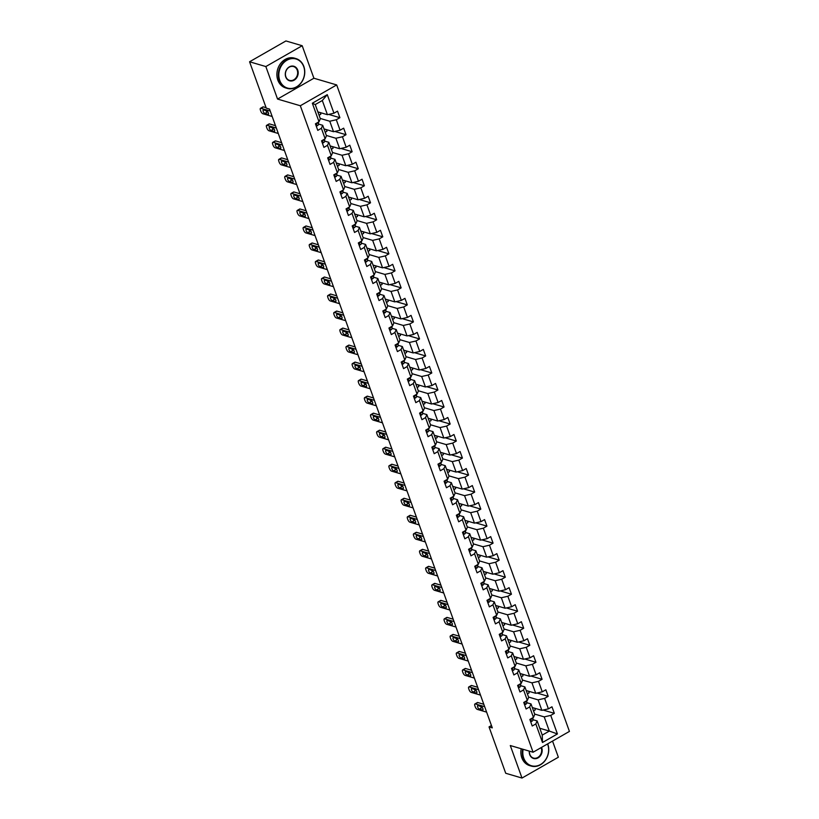 <?xml version="1.0" encoding="UTF-8"?>
<svg xmlns="http://www.w3.org/2000/svg" width="819" height="819" viewBox="0 0 819 819"><rect width="100%" height="100%" fill="white"/><g stroke="black" fill="none" stroke-linecap="round" stroke-linejoin="round"><path stroke-width="1.23" d="M302.191 45.731L265.847 66.554L277.549 99.058L313.902 78.235L302.191 45.731L285.923 40.95L249.57 61.773L266.257 108.139L269.512 109.091L492.291 727.866L489.035 726.903L505.722 773.269L522 778.05L558.353 757.227L552.538 741.082M313.902 78.235L336.681 84.93L569.43 731.408L533.077 752.231L300.327 105.753L336.681 84.93M317.874 111.896L327.416 114.691L322.307 100.512L315.233 104.566L320.342 118.745L319.011 121.765L315.428 123.812L317.782 130.364L321.365 128.307L325.143 138.78L321.55 140.837L323.914 147.379L327.498 145.321L331.265 155.794L327.682 157.852L330.037 164.394L333.62 162.346L337.397 172.819L333.804 174.867L336.169 181.419L339.752 179.361L343.519 189.834L339.936 191.892L342.291 198.433L345.874 196.376L349.652 206.849L346.058 208.906L348.423 215.448L352.006 213.401L355.774 223.874L352.19 225.921L354.545 232.473L358.128 230.415L361.906 240.888L358.312 242.946L360.677 249.488L364.26 247.43L368.028 257.903L364.445 259.961L366.799 266.503L370.383 264.455L374.16 274.928L370.567 276.976L372.932 283.528L376.515 281.47L380.282 291.943L376.699 294.001L379.054 300.542L382.637 298.495L386.414 308.968L382.821 311.015L385.186 317.567L388.769 315.51L392.536 325.982L388.953 328.04L391.308 334.582L394.891 332.524L398.669 342.997L395.075 345.055L397.43 351.597L401.023 349.549L404.791 360.022L401.208 362.07L403.562 368.622L407.145 366.564L410.923 377.037L407.33 379.095L409.684 385.636L413.278 383.579L417.045 394.052L413.462 396.109L415.817 402.651L419.4 400.604L423.177 411.077L419.584 413.124L421.939 419.676L425.532 417.618L429.299 428.091L425.716 430.149L428.071 436.691L431.654 434.633L435.432 445.106L431.838 447.164L434.193 453.706L437.786 451.658L441.554 462.131L437.97 464.178L440.325 470.73L443.908 468.673L447.676 479.146L444.093 481.203L446.447 487.745L450.041 485.698L453.808 496.16L450.225 498.218L452.579 504.77L456.163 502.712L459.93 513.185L456.347 515.233L458.701 521.785L462.295 519.727L466.062 530.2L462.479 532.258L464.834 538.8L468.417 536.752L472.184 547.225L468.601 549.273L470.956 555.825L474.549 553.767L478.316 564.24L474.733 566.298L477.088 572.839L480.671 570.782L484.438 581.255L480.855 583.312L483.21 589.854L486.803 587.807L490.571 598.279L486.988 600.327L489.342 606.879L492.925 604.821L496.693 615.294L493.11 617.352L495.464 623.894L499.058 621.836L502.825 632.309L499.242 634.367L501.597 640.908L505.18 638.861L508.947 649.334L505.364 651.381L507.719 657.933L511.312 655.876L515.079 666.349L511.496 668.406L513.851 674.948L517.434 672.89L521.201 683.363L517.618 685.421L519.973 691.963L523.566 689.915L527.334 700.388L523.75 702.436L526.105 708.988L529.688 706.93L533.456 717.403L529.873 719.461L532.227 726.003L535.81 723.955L542.495 742.495L557.422 733.947L549.324 731.07L544.215 716.881L534.674 714.086M319.011 121.765L312.336 103.214L327.272 94.666L333.947 113.206L337.53 111.149L339.895 117.701L328.675 114.404M557.422 733.947L550.747 715.396L554.34 713.339L551.975 706.797L548.392 708.855L544.625 698.382L548.208 696.324L545.853 689.782L542.27 691.83L538.492 681.357L542.086 679.309L539.721 672.757L536.138 674.815L532.37 664.342L535.954 662.284L533.599 655.743L530.016 657.8L526.238 647.327L529.832 645.27L527.467 638.728L523.884 640.775L520.116 630.302L523.699 628.255L521.345 621.703L517.762 623.761L513.984 613.288L517.577 611.23L515.212 604.688L511.629 606.736L507.862 596.273L511.445 594.215L509.09 587.663L505.507 589.721L501.73 579.248L505.323 577.2L502.958 570.648L499.375 572.706L495.608 562.233L499.191 560.176L496.836 553.634L493.253 555.681L489.475 545.208L493.069 543.161L490.704 536.609L487.121 538.667L483.353 528.194L486.936 526.136L484.582 519.594L480.999 521.652L477.221 511.179L480.814 509.121L478.45 502.579L474.866 504.627L471.099 494.154L474.682 492.106L472.328 485.554L468.744 487.612L464.967 477.139L468.56 475.081L466.206 468.54L462.612 470.597L458.845 460.124L462.428 458.067L460.073 451.525L456.49 453.572L452.712 443.099L456.306 441.052L453.951 434.5L450.358 436.558L446.59 426.085L450.174 424.027L447.819 417.485L444.236 419.543L440.458 409.07L444.052 407.012L441.697 400.471L438.104 402.518L434.336 392.045L437.919 389.998L435.565 383.446L431.982 385.503L428.214 375.03L431.797 372.973L429.443 366.431L425.849 368.478L422.082 358.005L425.665 355.958L423.31 349.406L419.727 351.464L415.96 340.991L419.543 338.933L417.188 332.391L413.595 334.449L409.828 323.976L413.411 321.918L411.056 315.376L407.473 317.424L403.706 306.951L407.289 304.903L404.934 298.351L401.341 300.409L397.573 289.936L401.156 287.878L398.802 281.337L395.219 283.394L391.451 272.922L395.034 270.864L392.68 264.322L389.086 266.37L385.319 255.897L388.902 253.849L386.548 247.297L382.964 249.355L379.197 238.882L382.78 236.824L380.425 230.282L376.832 232.34L373.065 221.867L376.648 219.809L374.293 213.268L370.71 215.315L366.943 204.842L370.526 202.795L368.171 196.243L364.578 198.3L360.81 187.827L364.394 185.77L362.039 179.228L358.456 181.275L354.688 170.813L358.272 168.755L355.917 162.213L352.324 164.261L348.556 153.788L352.139 151.74L349.785 145.188L346.202 147.246L342.434 136.773L346.017 134.715L343.663 128.173L340.08 130.221L336.302 119.748L339.895 117.701M325.143 138.78L326.464 135.759L322.696 125.287L318.509 124.058M320.229 118.438L329.77 121.243L333.538 131.716L323.996 128.911M322.696 125.287L321.365 128.307M336.302 119.748L329.77 121.243M340.08 130.221L333.538 131.716M331.265 155.794L332.596 152.784L328.818 142.311L324.631 141.083M326.351 135.452L335.892 138.257L339.67 148.73L330.129 145.925M328.818 142.311L327.498 145.321M342.434 136.773L335.892 138.257M346.202 147.246L339.67 148.73M337.397 172.819L338.718 169.799L334.951 159.326L330.763 158.098M332.483 152.477L342.025 155.272L345.792 165.745L336.251 162.95M334.951 159.326L333.62 162.346M348.556 153.788L342.025 155.272M352.324 164.261L345.792 165.745M343.519 189.834L344.85 186.814L341.073 176.341L336.885 175.112M338.605 169.492L348.147 172.297L351.924 182.77L342.383 179.965M341.073 176.341L339.752 179.361M354.688 170.813L348.147 172.297M358.456 181.275L351.924 182.77M349.652 206.849L350.972 203.839L347.205 193.366L343.018 192.137M344.738 186.507L354.279 189.312L358.046 199.785L348.505 196.98M347.205 193.366L345.874 196.376M360.81 187.827L354.279 189.312M364.578 198.3L358.046 199.785M355.774 223.874L357.104 220.854L353.327 210.381L349.14 209.152M350.86 203.532L360.401 206.327L364.179 216.8L354.637 214.005M353.327 210.381L352.006 213.401M366.943 204.842L360.401 206.327M370.71 215.315L364.179 216.8M361.906 240.888L363.226 237.879L359.459 227.406L355.272 226.167M356.992 220.546L366.533 223.352L370.301 233.825L360.759 231.019M359.459 227.406L358.128 230.415M373.065 221.867L366.533 223.352M376.832 232.34L370.301 233.825M368.028 257.903L369.359 254.893L365.581 244.42L361.394 243.192M363.114 237.571L372.655 240.366L376.433 250.839L366.892 248.044M365.581 244.42L364.26 247.43M379.197 238.882L372.655 240.366M382.964 249.355L376.433 250.839M374.16 274.928L375.481 271.908L371.713 261.435L367.526 260.207M369.246 254.586L378.787 257.391L382.555 267.854L373.014 265.059M371.713 261.435L370.383 264.455M385.319 255.897L378.787 257.391M389.086 266.37L382.555 267.854M380.282 291.943L381.613 288.933L377.835 278.46L373.648 277.231M375.368 271.601L384.91 274.406L388.687 284.879L379.146 282.074M377.835 278.46L376.515 281.47M391.451 272.922L384.91 274.406M395.219 283.394L388.687 284.879M386.414 308.968L387.735 305.948L383.968 295.475L379.781 294.246M381.5 288.626L391.042 291.421L394.809 301.894L385.268 299.099M383.968 295.475L382.637 298.495M397.573 289.936L391.042 291.421M401.341 300.409L394.809 301.894M392.536 325.982L393.867 322.962L390.09 312.489L385.903 311.261M387.622 305.641L397.164 308.446L400.941 318.919L391.4 316.114M390.09 312.489L388.769 315.51M403.706 306.951L397.164 308.446M407.473 317.424L400.941 318.919M398.669 342.997L399.989 339.987L396.222 329.514L392.035 328.286M393.755 322.655L403.296 325.46L407.063 335.933L397.522 333.128M396.222 329.514L394.891 332.524M409.828 323.976L403.296 325.46M413.595 334.449L407.063 335.933M404.791 360.022L406.122 357.002L402.344 346.529L398.157 345.301M399.877 339.68L409.418 342.475L413.196 352.948L403.654 350.153M402.344 346.529L401.023 349.549M415.96 340.991L409.418 342.475M419.727 351.464L413.196 352.948M410.923 377.037L412.244 374.017L408.476 363.544L404.289 362.315M406.009 356.695L415.55 359.5L419.318 369.973L409.776 367.168M408.476 363.544L407.145 366.564M422.082 358.005L415.55 359.5M425.849 368.478L419.318 369.973M417.045 394.052L418.376 391.042L414.598 380.569L410.411 379.34M412.131 373.71L421.672 376.515L425.45 386.988L415.909 384.183M414.598 380.569L413.278 383.579M428.214 375.03L421.672 376.515M431.982 385.503L425.45 386.988M423.177 411.077L424.498 408.057L420.731 397.584L416.543 396.355M418.263 390.735L427.805 393.529L431.572 404.002L422.031 401.208M420.731 397.584L419.4 400.604M434.336 392.045L427.805 393.529M438.104 402.518L431.572 404.002M429.299 428.091L430.63 425.081L426.853 414.609L422.665 413.37M424.385 407.749L433.927 410.554L437.704 421.027L428.163 418.222M426.853 414.609L425.532 417.618M440.458 409.07L433.927 410.554M444.236 419.543L437.704 421.027M435.432 445.106L436.752 442.096L432.985 431.623L428.798 430.395M430.518 424.764L440.059 427.569L443.826 438.042L434.285 435.237M432.985 431.623L431.654 434.633M446.59 426.085L440.059 427.569M450.358 436.558L443.826 438.042M441.554 462.131L442.884 459.111L439.107 448.638L434.92 447.409M436.64 441.789L446.181 444.584L449.959 455.057L440.417 452.262M439.107 448.638L437.786 451.658M452.712 443.099L446.181 444.584M456.49 453.572L449.959 455.057M447.676 479.146L449.007 476.136L445.239 465.663L441.052 464.424M442.772 458.804L452.313 461.609L456.081 472.082L446.539 469.277M445.239 465.663L443.908 468.673M458.845 460.124L452.313 461.609M462.612 470.597L456.081 472.082M453.808 496.16L455.139 493.151L451.361 482.678L447.174 481.449M448.894 475.829L458.435 478.624L462.203 489.097L452.672 486.302M451.361 482.678L450.041 485.698M464.967 477.139L458.435 478.624M468.744 487.612L462.203 489.097M459.93 513.185L461.261 510.165L457.493 499.692L453.306 498.464M455.026 492.843L464.568 495.649L468.335 506.122L458.794 503.316M457.493 499.692L456.163 502.712M471.099 494.154L464.568 495.649M474.866 504.627L468.335 506.122M466.062 530.2L467.383 527.19L463.615 516.717L459.428 515.489M461.148 509.858L470.69 512.663L474.457 523.136L464.916 520.331M463.615 516.717L462.295 519.727M477.221 511.179L470.69 512.663M480.999 521.652L474.457 523.136M472.184 547.225L473.515 544.205L469.748 533.732L465.561 532.504M467.28 526.883L476.822 529.678L480.589 540.151L471.048 537.356M469.748 533.732L468.417 536.752M483.353 528.194L476.822 529.678M487.121 538.667L480.589 540.151M478.316 564.24L479.637 561.22L475.87 550.747L471.683 549.518M473.402 543.898L482.944 546.703L486.711 557.176L477.17 554.371M475.87 550.747L474.549 553.767M489.475 545.208L482.944 546.703M493.253 555.681L486.711 557.176M484.438 581.255L485.769 578.245L482.002 567.772L477.815 566.543M479.535 560.913L489.076 563.718L492.843 574.191L483.302 571.386M482.002 567.772L480.671 570.782M495.608 562.233L489.076 563.718M499.375 572.706L492.843 574.191M490.571 598.279L491.891 595.259L488.124 584.786L483.937 583.558M485.657 577.938L495.198 580.732L498.966 591.205L489.424 588.411M488.124 584.786L486.803 587.807M501.73 579.248L495.198 580.732M505.507 589.721L498.966 591.205M496.693 615.294L498.024 612.274L494.256 601.801L490.069 600.573M491.789 594.952L501.33 597.757L505.098 608.23L495.556 605.425M494.256 601.801L492.925 604.821M507.862 596.273L501.33 597.757M511.629 606.736L505.098 608.23M502.825 632.309L504.146 629.299L500.378 618.826L496.191 617.598M497.911 611.967L507.452 614.772L511.22 625.245L501.678 622.44M500.378 618.826L499.058 621.836M513.984 613.288L507.452 614.772M517.762 623.761L511.22 625.245M508.947 649.334L510.278 646.314L506.511 635.841L502.313 634.612M504.043 628.992L513.585 631.787L517.352 642.26L507.811 639.465M506.511 635.841L505.18 638.861M520.116 630.302L513.585 631.787M523.884 640.775L517.352 642.26M515.079 666.349L516.4 663.339L512.633 652.866L508.445 651.627M510.165 646.007L519.707 648.812L523.474 659.285L513.933 656.48M512.633 652.866L511.312 655.876M526.238 647.327L519.707 648.812M530.016 657.8L523.474 659.285M521.201 683.363L522.532 680.354L518.765 669.881L514.567 668.652M516.298 663.032L525.839 665.827L529.606 676.299L520.065 673.494M518.765 669.881L517.434 672.89M532.37 664.342L525.839 665.827M536.138 674.815L529.606 676.299M527.334 700.388L528.654 697.368L524.887 686.895L520.7 685.667M522.42 680.046L531.961 682.841L535.728 693.314L526.187 690.519M524.887 686.895L523.566 689.915M538.492 681.357L531.961 682.841M542.27 691.83L535.728 693.314M533.456 717.403L534.787 714.393L531.019 703.92L526.822 702.692M528.552 697.061L538.093 699.866L541.861 710.339L532.319 707.534M531.019 703.92L529.688 706.93M544.625 698.382L538.093 699.866M548.392 708.855L541.861 710.339M542.495 742.495L542.25 735.114L537.141 720.935L532.954 719.706M539.782 728.265L549.324 731.07L542.25 735.114M537.141 720.935L535.81 723.955M550.747 715.396L544.215 716.881M265.847 66.554L249.57 61.773M277.549 99.058L300.327 105.753M533.077 752.231L510.298 745.536L522 778.05M491.441 725.521L489.035 726.903M327.272 94.666L322.307 100.512M315.233 104.566L312.336 103.214M333.947 113.206L327.416 114.691M554.34 713.339L543.12 710.053M534.684 708.23L535.278 709.878L533.517 710.882M528.562 691.216L529.156 692.854L527.395 693.867M548.208 696.324L536.998 693.028M522.43 674.191L523.024 675.839L521.273 676.842M542.086 679.309L530.866 676.013M516.308 657.176L516.902 658.824L515.141 659.827M535.954 662.284L524.744 658.998M510.176 640.161L510.769 641.799L509.019 642.813M529.832 645.27L518.611 641.973M504.054 623.136L504.647 624.784L502.886 625.788M523.699 628.255L512.489 624.958M497.921 606.121L498.515 607.77L496.764 608.773M517.577 611.23L506.357 607.944M491.799 589.107L492.393 590.745L490.632 591.758M511.445 594.215L500.235 590.919M485.667 572.082L486.261 573.73L484.51 574.733M505.323 577.2L494.103 573.904M479.545 555.067L480.139 556.705L478.378 557.719M499.191 560.176L487.981 556.889M473.413 538.052L474.006 539.69L472.256 540.694M493.069 543.161L481.848 539.864M467.291 521.027L467.884 522.676L466.124 523.679M486.936 526.136L475.726 522.85M461.158 504.013L461.752 505.651L460.002 506.664M480.814 509.121L469.594 505.825M455.036 486.998L455.63 488.636L453.869 489.639M474.682 492.106L463.472 488.81M448.914 469.973L449.498 471.621L447.747 472.624M468.56 475.081L457.34 471.795M442.782 452.958L443.376 454.596L441.615 455.61M462.428 458.067L451.218 454.77M436.66 435.933L437.244 437.581L435.493 438.585M456.306 441.052L445.086 437.755M430.528 418.918L431.122 420.567L429.361 421.57M450.174 424.027L438.964 420.741M424.406 401.904L424.989 403.542L423.239 404.555M444.052 407.012L432.831 403.716M418.274 384.879L418.867 386.527L417.106 387.53M437.919 389.998L426.709 386.701M412.152 367.864L412.735 369.512L410.984 370.516M431.797 372.973L420.577 369.686M406.019 350.849L406.613 352.487L404.852 353.491M425.665 355.958L414.455 352.661M399.897 333.824L400.481 335.473L398.73 336.476M419.543 338.933L408.323 335.647M393.765 316.81L394.359 318.448L392.598 319.461M413.411 321.918L402.201 318.632M387.643 299.795L388.226 301.433L386.476 302.436M407.289 304.903L396.068 301.607M381.511 282.77L382.104 284.418L380.344 285.421M401.156 287.878L389.946 284.592M375.389 265.755L375.972 267.393L374.222 268.407M395.034 270.864L383.824 267.567M369.256 248.73L369.85 250.379L368.089 251.382M388.902 253.849L377.692 250.553M363.134 231.716L363.718 233.364L361.967 234.367M382.78 236.824L371.57 233.538M357.002 214.701L357.596 216.339L355.835 217.352M376.648 219.809L365.438 216.513M350.88 197.676L351.474 199.324L349.713 200.327M370.526 202.795L359.316 199.498M344.748 180.661L345.342 182.309L343.581 183.313M364.394 185.77L353.184 182.483M338.626 163.646L339.22 165.284L337.459 166.298M358.272 168.755L347.061 165.458M332.494 146.621L333.087 148.27L331.326 149.273M352.139 151.74L340.929 148.444M326.371 129.607L326.965 131.255L325.204 132.258M346.017 134.715L334.807 131.429M320.239 112.592L320.833 114.23L319.072 115.233M530.599 721.478L531.603 721.457A3.296 1.177 -19.8 0 0 532.954 720.014L532.934 717.72A9.5 3.409 -19.8 0 0 532.934 717.71L532.934 717.72M486.619 712.131L477.334 709.397A2.488 1.024 -119.8 0 1 475.245 706.838L474.856 705.743A2.488 1.024 -119.8 0 1 474.928 703.971A2.488 1.024 -119.8 0 1 475.378 703.941L484.653 706.674M483.804 704.289L477.825 702.538L475.378 703.941M479.33 709.111A1.986 0.819 60.2 0 1 477.805 707.411A1.986 0.819 60.2 0 1 477.712 705.64A1.986 0.819 60.2 0 1 478.071 705.62L481.193 706.531A1.986 0.819 60.2 0 1 482.719 708.23A1.986 0.819 60.2 0 1 482.811 710.001A1.986 0.819 60.2 0 1 482.452 710.022L479.33 709.111L481.787 707.698A1.986 0.819 60.2 0 1 480.415 706.306M530.896 718.867L531.521 718.939A3.296 1.177 -19.8 0 0 532.176 718.14M482.565 707.933L481.787 707.698M474.928 703.971L477.385 702.569A2.488 1.024 60.2 0 1 477.825 702.538M523.126 749.303A15.152 12.694 106.4 0 0 523.73 758.077A15.152 12.694 106.4 0 0 540.509 764.516A15.152 12.694 106.4 0 0 547.706 744.338A15.152 12.694 106.4 0 0 547.553 743.939M547.706 743.857A15.53 13.012 -73.6 0 1 547.798 744.113A15.53 13.012 -73.6 0 1 545.075 760.656A15.53 13.012 -73.6 0 1 531.142 766.052A15.53 13.012 -73.6 0 1 523.239 758.189A15.53 13.012 -73.6 0 1 522.635 749.16M541.554 747.378A7.576 6.347 -73.6 0 1 541.707 747.778A7.576 6.347 -73.6 0 1 538.114 757.862A7.576 6.347 -73.6 0 1 529.719 754.637A7.576 6.347 -73.6 0 1 529.299 751.115M529.412 751.156A7.207 6.04 106.4 0 0 529.821 754.412A7.207 6.04 106.4 0 0 533.486 758.066A7.207 6.04 106.4 0 0 539.956 755.558A7.207 6.04 106.4 0 0 541.216 747.89A7.207 6.04 106.4 0 0 541.113 747.624M531.142 766.052L529.709 765.632A15.53 13.012 -73.6 0 1 521.805 757.759A15.53 13.012 -73.6 0 1 521.201 748.74M279.75 80.395A15.152 12.694 106.4 0 0 296.529 86.834A15.152 12.694 106.4 0 0 303.716 66.656A15.152 12.694 106.4 0 0 286.947 60.217A15.152 12.694 106.4 0 0 279.75 80.395M303.818 66.431A15.53 13.012 -73.6 0 1 301.095 82.975A15.53 13.012 -73.6 0 1 287.162 88.37A15.53 13.012 -73.6 0 1 279.259 80.508A15.53 13.012 -73.6 0 1 281.992 63.964A15.53 13.012 -73.6 0 1 295.915 58.569A15.53 13.012 -73.6 0 1 303.818 66.431M285.739 76.955A7.576 6.347 -73.6 0 1 289.342 66.871A7.576 6.347 -73.6 0 1 297.727 70.096A7.576 6.347 -73.6 0 1 294.134 80.18A7.576 6.347 -73.6 0 1 285.739 76.955M297.236 70.209A7.207 6.04 106.4 0 0 293.571 66.554A7.207 6.04 106.4 0 0 287.111 69.062A7.207 6.04 106.4 0 0 285.841 76.73A7.207 6.04 106.4 0 0 289.506 80.385A7.207 6.04 106.4 0 0 295.976 77.877A7.207 6.04 106.4 0 0 297.236 70.209M287.162 88.37L285.729 87.95A15.53 13.012 -73.6 0 1 277.825 80.078A15.53 13.012 -73.6 0 1 280.559 63.544A15.53 13.012 -73.6 0 1 294.482 58.149L295.915 58.569M524.467 704.453L525.481 704.442A3.296 1.177 -19.8 0 0 526.832 702.999L526.801 700.706A9.5 3.409 -19.8 0 0 526.801 700.685L526.801 700.706M480.497 695.106L471.212 692.383A2.488 1.024 -119.8 0 1 469.123 689.813L468.734 688.728A2.488 1.024 -119.8 0 1 468.796 686.957A2.488 1.024 -119.8 0 1 469.246 686.926L478.531 689.649M477.672 687.274L471.703 685.523L469.246 686.926M473.198 692.086A1.986 0.819 60.2 0 1 471.683 690.397A1.986 0.819 60.2 0 1 471.58 688.615A1.986 0.819 60.2 0 1 471.949 688.595L475.071 689.516A1.986 0.819 60.2 0 1 476.586 691.205A1.986 0.819 60.2 0 1 476.689 692.987A1.986 0.819 60.2 0 1 476.33 693.007L473.198 692.086L475.655 690.683A1.986 0.819 60.2 0 1 474.283 689.281M524.774 701.852L525.389 701.924A3.296 1.177 -19.8 0 0 526.054 701.125M476.443 690.908L475.655 690.683M468.796 686.957L471.253 685.544A2.488 1.024 60.2 0 1 471.703 685.523M518.345 687.438L519.348 687.428A3.296 1.177 -19.8 0 0 520.7 685.974L520.679 683.691A9.5 3.409 -19.8 0 0 520.679 683.67L520.679 683.691M474.365 678.091L465.079 675.368A2.488 1.024 -119.8 0 1 463.001 672.798L462.602 671.713A2.488 1.024 -119.8 0 1 462.674 669.932A2.488 1.024 -119.8 0 1 463.124 669.911L472.399 672.634M471.549 670.259L465.581 668.499L463.124 669.911M467.076 675.071A1.986 0.819 60.2 0 1 465.55 673.372A1.986 0.819 60.2 0 1 465.458 671.6A1.986 0.819 60.2 0 1 465.816 671.58L468.939 672.491A1.986 0.819 60.2 0 1 470.464 674.191A1.986 0.819 60.2 0 1 470.556 675.962A1.986 0.819 60.2 0 1 470.198 675.982L467.076 675.071L469.533 673.658A1.986 0.819 60.2 0 1 468.161 672.266M518.642 684.838L519.266 684.909A3.296 1.177 -19.8 0 0 519.922 684.1M470.311 673.894L469.533 673.658M462.674 669.932L465.131 668.529A2.488 1.024 60.2 0 1 465.581 668.499M512.213 670.423L513.226 670.403A3.296 1.177 -19.8 0 0 514.578 668.959L514.547 666.666A9.5 3.409 -19.8 0 0 514.547 666.656L514.547 666.666M468.243 661.066L458.957 658.343A2.488 1.024 -119.8 0 1 456.869 655.784L456.48 654.688A2.488 1.024 -119.8 0 1 456.541 652.917A2.488 1.024 -119.8 0 1 456.992 652.886L466.277 655.62M465.417 653.234L459.449 651.484L456.992 652.886M460.943 658.056A1.986 0.819 60.2 0 1 459.428 656.357A1.986 0.819 60.2 0 1 459.326 654.586A1.986 0.819 60.2 0 1 459.694 654.565L462.817 655.476A1.986 0.819 60.2 0 1 464.332 657.176A1.986 0.819 60.2 0 1 464.434 658.947A1.986 0.819 60.2 0 1 464.076 658.967L460.943 658.056L463.4 656.643A1.986 0.819 60.2 0 1 462.029 655.251M512.52 667.813L513.134 667.884A3.296 1.177 -19.8 0 0 513.8 667.086M464.189 656.879L463.4 656.643M456.541 652.917L458.998 651.514A2.488 1.024 60.2 0 1 459.449 651.484M506.091 653.398L507.104 653.388A3.296 1.177 -19.8 0 0 508.445 651.944L508.425 649.651A9.5 3.409 -19.8 0 0 508.425 649.631M462.111 644.051L452.825 641.328A2.488 1.024 -119.8 0 1 450.747 638.759L450.348 637.673A2.488 1.024 -119.8 0 1 450.419 635.902A2.488 1.024 -119.8 0 1 450.87 635.872L460.145 638.595M459.295 636.22L453.327 634.469L450.87 635.872M454.821 641.031A1.986 0.819 60.2 0 1 453.296 639.342A1.986 0.819 60.2 0 1 453.204 637.561A1.986 0.819 60.2 0 1 453.562 637.54L456.685 638.462A1.986 0.819 60.2 0 1 458.21 640.151A1.986 0.819 60.2 0 1 458.302 641.932A1.986 0.819 60.2 0 1 457.944 641.953L454.821 641.031L457.278 639.629A1.986 0.819 60.2 0 1 455.907 638.226M506.388 650.798L507.012 650.87A3.296 1.177 -19.8 0 0 507.667 650.061M458.056 639.854L457.278 639.629M450.419 635.902L452.876 634.49A2.488 1.024 60.2 0 1 453.327 634.469M499.969 636.383L500.972 636.373A3.296 1.177 -19.8 0 0 502.323 634.92L502.293 632.637A9.5 3.409 -19.8 0 0 502.293 632.616L502.293 632.637M455.988 627.037L446.703 624.303A2.488 1.024 -119.8 0 1 444.615 621.744L444.226 620.648A2.488 1.024 -119.8 0 1 444.287 618.877A2.488 1.024 -119.8 0 1 444.737 618.857L454.023 621.58M453.163 619.205L447.194 617.444L444.737 618.857M448.689 624.017A1.986 0.819 60.2 0 1 447.174 622.317A1.986 0.819 60.2 0 1 447.072 620.546A1.986 0.819 60.2 0 1 447.44 620.526L450.563 621.437A1.986 0.819 60.2 0 1 452.088 623.136A1.986 0.819 60.2 0 1 452.18 624.907A1.986 0.819 60.2 0 1 451.822 624.928L448.689 624.017L451.146 622.604A1.986 0.819 60.2 0 1 449.774 621.211M500.266 633.783L500.88 633.855A3.296 1.177 -19.8 0 0 501.545 633.046M451.934 622.839L451.146 622.604M444.287 618.877L446.744 617.475A2.488 1.024 60.2 0 1 447.194 617.444M493.837 619.369L494.85 619.348A3.296 1.177 -19.8 0 0 496.191 617.905L496.171 615.612A9.5 3.409 -19.8 0 0 496.171 615.601L496.171 615.612M449.856 610.012L440.571 607.288A2.488 1.024 -119.8 0 1 438.493 604.729L438.093 603.634A2.488 1.024 -119.8 0 1 438.165 601.863A2.488 1.024 -119.8 0 1 438.615 601.832L447.901 604.565M447.041 602.18L441.072 600.429L438.615 601.832M442.567 606.992A1.986 0.819 60.2 0 1 441.042 605.302A1.986 0.819 60.2 0 1 440.95 603.521A1.986 0.819 60.2 0 1 441.308 603.501L444.43 604.422A1.986 0.819 60.2 0 1 445.956 606.121A1.986 0.819 60.2 0 1 446.048 607.893A1.986 0.819 60.2 0 1 445.69 607.913L442.567 606.992L445.024 605.589A1.986 0.819 60.2 0 1 443.652 604.197M494.133 616.758L494.758 616.83A3.296 1.177 -19.8 0 0 495.413 616.031M445.802 605.814L445.024 605.589M438.165 601.863L440.622 600.45A2.488 1.024 60.2 0 1 441.072 600.429M487.714 602.344L488.718 602.334A3.296 1.177 -19.8 0 0 490.069 600.88L490.038 598.597A9.5 3.409 -19.8 0 0 490.038 598.576L490.038 598.597M443.734 592.997L434.449 590.274A2.488 1.024 -119.8 0 1 432.36 587.704L431.971 586.619A2.488 1.024 -119.8 0 1 432.033 584.838A2.488 1.024 -119.8 0 1 432.483 584.817L441.769 587.54M440.909 585.165L434.94 583.415L432.483 584.817M436.435 589.977A1.986 0.819 60.2 0 1 434.92 588.288A1.986 0.819 60.2 0 1 434.817 586.506A1.986 0.819 60.2 0 1 435.186 586.486L438.308 587.407A1.986 0.819 60.2 0 1 439.834 589.096A1.986 0.819 60.2 0 1 439.926 590.878A1.986 0.819 60.2 0 1 439.568 590.898L436.435 589.977L438.892 588.574A1.986 0.819 60.2 0 1 437.52 587.172M488.011 599.743L488.626 599.815A3.296 1.177 -19.8 0 0 489.291 599.006M439.68 588.8L438.892 588.574M432.033 584.838L434.49 583.435A2.488 1.024 60.2 0 1 434.94 583.415M481.582 585.329L482.596 585.319A3.296 1.177 -19.8 0 0 483.937 583.865L483.916 581.582A9.5 3.409 -19.8 0 0 483.916 581.562L483.916 581.582M437.602 575.982L428.327 573.249A2.488 1.024 -119.8 0 1 426.238 570.689L425.839 569.594A2.488 1.024 -119.8 0 1 425.911 567.823A2.488 1.024 -119.8 0 1 426.361 567.802L435.647 570.526M434.787 568.14L428.818 566.39L426.361 567.802M430.313 572.962A1.986 0.819 60.2 0 1 428.787 571.263A1.986 0.819 60.2 0 1 428.695 569.492A1.986 0.819 60.2 0 1 429.054 569.471L432.176 570.382A1.986 0.819 60.2 0 1 433.701 572.082A1.986 0.819 60.2 0 1 433.794 573.853A1.986 0.819 60.2 0 1 433.435 573.873L430.313 572.962L432.77 571.549A1.986 0.819 60.2 0 1 431.398 570.157M481.879 582.719L482.504 582.8A3.296 1.177 -19.8 0 0 483.159 581.992M433.548 571.785L432.77 571.549M425.911 567.823L428.368 566.42A2.488 1.024 60.2 0 1 428.818 566.39M475.46 568.314L476.463 568.294A3.296 1.177 -19.8 0 0 477.815 566.85L477.784 564.557A9.5 3.409 -19.8 0 0 477.784 564.547L477.784 564.557M431.48 558.957L422.194 556.234A2.488 1.024 -119.8 0 1 420.106 553.675L419.717 552.579A2.488 1.024 -119.8 0 1 419.778 550.808A2.488 1.024 -119.8 0 1 420.229 550.777L429.514 553.501M428.654 551.126L422.686 549.375L420.229 550.777M424.181 555.937A1.986 0.819 60.2 0 1 422.665 554.248A1.986 0.819 60.2 0 1 422.573 552.467A1.986 0.819 60.2 0 1 422.932 552.446L426.054 553.368A1.986 0.819 60.2 0 1 427.579 555.057A1.986 0.819 60.2 0 1 427.672 556.838A1.986 0.819 60.2 0 1 427.313 556.859L424.181 555.937L426.638 554.535A1.986 0.819 60.2 0 1 425.266 553.142M475.757 565.704L476.371 565.775A3.296 1.177 -19.8 0 0 477.037 564.977M427.426 554.76L426.638 554.535M419.778 550.808L422.235 549.395A2.488 1.024 60.2 0 1 422.686 549.375M469.328 551.289L470.341 551.279A3.296 1.177 -19.8 0 0 471.683 549.825L471.662 547.542A9.5 3.409 -19.8 0 0 471.662 547.522L471.662 547.542M425.348 541.943L416.072 539.219A2.488 1.024 -119.8 0 1 413.984 536.65L413.585 535.565A2.488 1.024 -119.8 0 1 413.656 533.783A2.488 1.024 -119.8 0 1 414.107 533.763L423.392 536.486M422.532 534.111L416.564 532.35L414.107 533.763M418.059 538.922A1.986 0.819 60.2 0 1 416.533 537.233A1.986 0.819 60.2 0 1 416.441 535.452A1.986 0.819 60.2 0 1 416.799 535.431L419.922 536.353A1.986 0.819 60.2 0 1 421.447 538.042A1.986 0.819 60.2 0 1 421.539 539.823A1.986 0.819 60.2 0 1 421.181 539.844L418.059 538.922L420.516 537.52A1.986 0.819 60.2 0 1 419.144 536.117M469.625 548.689L470.249 548.761A3.296 1.177 -19.8 0 0 470.905 547.952M421.294 537.745L420.516 537.52M413.656 533.783L416.113 532.381A2.488 1.024 60.2 0 1 416.564 532.35M463.206 534.275L464.209 534.254A3.296 1.177 -19.8 0 0 465.561 532.811L465.53 530.517A9.5 3.409 -19.8 0 0 465.53 530.507L465.53 530.517M419.226 524.928L409.94 522.194A2.488 1.024 -119.8 0 1 407.852 519.635L407.463 518.54A2.488 1.024 -119.8 0 1 407.524 516.769A2.488 1.024 -119.8 0 1 407.975 516.748L417.26 519.471M416.4 517.086L410.432 515.335L407.975 516.748M411.926 521.908A1.986 0.819 60.2 0 1 410.411 520.208A1.986 0.819 60.2 0 1 410.319 518.437A1.986 0.819 60.2 0 1 410.677 518.417L413.8 519.328A1.986 0.819 60.2 0 1 415.325 521.027A1.986 0.819 60.2 0 1 415.417 522.798A1.986 0.819 60.2 0 1 415.059 522.819L411.926 521.908L414.383 520.495A1.986 0.819 60.2 0 1 413.011 519.103M463.503 531.664L464.117 531.736A3.296 1.177 -19.8 0 0 464.782 530.937M415.172 520.73L414.383 520.495M407.524 516.769L409.981 515.366A2.488 1.024 60.2 0 1 410.432 515.335M457.074 517.26L458.087 517.239A3.296 1.177 -19.8 0 0 459.428 515.796L459.408 513.503A9.5 3.409 -19.8 0 0 459.408 513.482M413.093 507.903L403.818 505.18A2.488 1.024 -119.8 0 1 401.73 502.62L401.33 501.525A2.488 1.024 -119.8 0 1 401.402 499.754A2.488 1.024 -119.8 0 1 401.853 499.723L411.138 502.446M410.278 500.071L404.31 498.321L401.853 499.723M405.804 504.883A1.986 0.819 60.2 0 1 404.279 503.194A1.986 0.819 60.2 0 1 404.187 501.412A1.986 0.819 60.2 0 1 404.545 501.392L407.667 502.313A1.986 0.819 60.2 0 1 409.193 504.002A1.986 0.819 60.2 0 1 409.285 505.784A1.986 0.819 60.2 0 1 408.927 505.804L405.804 504.883L408.261 503.48A1.986 0.819 60.2 0 1 406.889 502.078M457.371 514.649L457.995 514.721A3.296 1.177 -19.8 0 0 458.65 513.923M409.039 503.705L408.261 503.48M401.402 499.754L403.859 498.341A2.488 1.024 60.2 0 1 404.31 498.321M450.952 500.235L451.955 500.225A3.296 1.177 -19.8 0 0 453.306 498.771L453.276 496.488A9.5 3.409 -19.8 0 0 453.276 496.468L453.276 496.488M406.971 490.888L397.686 488.165A2.488 1.024 -119.8 0 1 395.597 485.595L395.208 484.51A2.488 1.024 -119.8 0 1 395.27 482.729A2.488 1.024 -119.8 0 1 395.72 482.708L405.006 485.432M404.146 483.056L398.177 481.296L395.72 482.708M399.672 487.868A1.986 0.819 60.2 0 1 398.157 486.169A1.986 0.819 60.2 0 1 398.065 484.398A1.986 0.819 60.2 0 1 398.423 484.377L401.545 485.298A1.986 0.819 60.2 0 1 403.071 486.988A1.986 0.819 60.2 0 1 403.163 488.769A1.986 0.819 60.2 0 1 402.805 488.789L399.672 487.868L402.129 486.455A1.986 0.819 60.2 0 1 400.767 485.063M451.249 497.635L451.863 497.706A3.296 1.177 -19.8 0 0 452.528 496.898M402.917 486.691L402.129 486.455M395.27 482.729L397.727 481.326A2.488 1.024 60.2 0 1 398.177 481.296M444.819 483.22L445.833 483.2A3.296 1.177 -19.8 0 0 447.174 481.756L447.154 479.463A9.5 3.409 -19.8 0 0 447.154 479.453L447.143 479.453M400.839 473.873L391.564 471.14A2.488 1.024 -119.8 0 1 389.475 468.581L389.076 467.485A2.488 1.024 -119.8 0 1 389.148 465.714A2.488 1.024 -119.8 0 1 389.598 465.683L398.884 468.417M398.024 466.031L392.055 464.281L389.598 465.683M393.55 470.853A1.986 0.819 60.2 0 1 392.025 469.154A1.986 0.819 60.2 0 1 391.932 467.383A1.986 0.819 60.2 0 1 392.291 467.362L395.413 468.273A1.986 0.819 60.2 0 1 396.939 469.973A1.986 0.819 60.2 0 1 397.031 471.744A1.986 0.819 60.2 0 1 396.672 471.764L393.55 470.853L396.007 469.441A1.986 0.819 60.2 0 1 394.635 468.048M445.126 480.61L445.741 480.681A3.296 1.177 -19.8 0 0 446.396 479.883M396.785 469.676L396.007 469.441M389.148 465.714L391.605 464.312A2.488 1.024 60.2 0 1 392.055 464.281M438.697 466.195L439.701 466.185A3.296 1.177 -19.8 0 0 441.052 464.742L441.021 462.448A9.5 3.409 -19.8 0 0 441.021 462.428L441.021 462.448M394.717 456.848L385.432 454.125A2.488 1.024 -119.8 0 1 383.343 451.556L382.954 450.47A2.488 1.024 -119.8 0 1 383.016 448.699A2.488 1.024 -119.8 0 1 383.466 448.669L392.751 451.392M391.892 449.017L385.923 447.266L383.466 448.669M387.418 453.828A1.986 0.819 60.2 0 1 385.903 452.139A1.986 0.819 60.2 0 1 385.81 450.358A1.986 0.819 60.2 0 1 386.169 450.337L389.291 451.259A1.986 0.819 60.2 0 1 390.817 452.948A1.986 0.819 60.2 0 1 390.909 454.729A1.986 0.819 60.2 0 1 390.55 454.75L387.418 453.828L389.875 452.426A1.986 0.819 60.2 0 1 388.513 451.023M438.994 463.595L439.608 463.667A3.296 1.177 -19.8 0 0 440.274 462.858M390.663 452.651L389.875 452.426M383.016 448.699L385.473 447.287A2.488 1.024 60.2 0 1 385.923 447.266M432.565 449.181L433.579 449.17A3.296 1.177 -19.8 0 0 434.92 447.717L434.899 445.434A9.5 3.409 -19.8 0 0 434.899 445.413L434.899 445.434M388.585 439.834L379.31 437.111A2.488 1.024 -119.8 0 1 377.221 434.541L376.822 433.456A2.488 1.024 -119.8 0 1 376.894 431.674A2.488 1.024 -119.8 0 1 377.344 431.654L386.629 434.377M385.769 432.002L379.801 430.241L377.344 431.654M381.296 436.814A1.986 0.819 60.2 0 1 379.77 435.114A1.986 0.819 60.2 0 1 379.678 433.343A1.986 0.819 60.2 0 1 380.036 433.323L383.159 434.234A1.986 0.819 60.2 0 1 384.684 435.933A1.986 0.819 60.2 0 1 384.776 437.704A1.986 0.819 60.2 0 1 384.418 437.725L381.296 436.814L383.753 435.401A1.986 0.819 60.2 0 1 382.381 434.009M432.872 446.58L433.486 446.652A3.296 1.177 -19.8 0 0 434.142 445.843M384.531 435.636L383.753 435.401M376.894 431.674L379.351 430.272A2.488 1.024 60.2 0 1 379.801 430.241M426.443 432.166L427.446 432.145A3.296 1.177 -19.8 0 0 428.798 430.702L428.767 428.409A9.5 3.409 -19.8 0 0 428.767 428.398L428.767 428.409M382.463 422.809L373.177 420.086A2.488 1.024 -119.8 0 1 371.089 417.526L370.7 416.431A2.488 1.024 -119.8 0 1 370.761 414.66A2.488 1.024 -119.8 0 1 371.212 414.629L380.497 417.362M379.637 414.977L373.669 413.226L371.212 414.629M375.174 419.789A1.986 0.819 60.2 0 1 373.648 418.099A1.986 0.819 60.2 0 1 373.556 416.318A1.986 0.819 60.2 0 1 373.914 416.298L377.037 417.219A1.986 0.819 60.2 0 1 378.562 418.918A1.986 0.819 60.2 0 1 378.654 420.69A1.986 0.819 60.2 0 1 378.296 420.71L375.174 419.789L377.62 418.386A1.986 0.819 60.2 0 1 376.259 416.994M426.74 429.555L427.354 429.627A3.296 1.177 -19.8 0 0 428.02 428.828M378.409 418.611L377.62 418.386M370.761 414.66L373.218 413.247A2.488 1.024 60.2 0 1 373.669 413.226M420.311 415.141L421.324 415.131A3.296 1.177 -19.8 0 0 422.676 413.687L422.645 411.394A9.5 3.409 -19.8 0 0 422.645 411.373L422.645 411.394M376.33 405.794L367.055 403.071A2.488 1.024 -119.8 0 1 364.967 400.501L364.568 399.416A2.488 1.024 -119.8 0 1 364.639 397.645A2.488 1.024 -119.8 0 1 365.09 397.614L374.375 400.337M373.515 397.962L367.547 396.212L365.09 397.614M369.041 402.774A1.986 0.819 60.2 0 1 367.516 401.085A1.986 0.819 60.2 0 1 367.424 399.303A1.986 0.819 60.2 0 1 367.782 399.283L370.905 400.204A1.986 0.819 60.2 0 1 372.43 401.894A1.986 0.819 60.2 0 1 372.522 403.675A1.986 0.819 60.2 0 1 372.164 403.695L369.041 402.774L371.498 401.371A1.986 0.819 60.2 0 1 370.127 399.969M420.618 412.541L421.232 412.612A3.296 1.177 -19.8 0 0 421.887 411.803M372.276 401.597L371.498 401.371M364.639 397.645L367.096 396.232A2.488 1.024 60.2 0 1 367.547 396.212M414.189 398.126L415.192 398.116A3.296 1.177 -19.8 0 0 416.543 396.662L416.513 394.379A9.5 3.409 -19.8 0 0 416.513 394.359L416.513 394.379M370.208 388.779L360.923 386.046A2.488 1.024 -119.8 0 1 358.835 383.487L358.446 382.391A2.488 1.024 -119.8 0 1 358.507 380.62A2.488 1.024 -119.8 0 1 358.957 380.6L368.243 383.323M367.393 380.937L361.414 379.187L358.957 380.6M362.919 385.759A1.986 0.819 60.2 0 1 361.394 384.06A1.986 0.819 60.2 0 1 361.302 382.289A1.986 0.819 60.2 0 1 361.66 382.268L364.783 383.179A1.986 0.819 60.2 0 1 366.308 384.879A1.986 0.819 60.2 0 1 366.4 386.65A1.986 0.819 60.2 0 1 366.042 386.67L362.919 385.759L365.366 384.346A1.986 0.819 60.2 0 1 364.005 382.954M414.486 395.526L415.1 395.597A3.296 1.177 -19.8 0 0 415.765 394.789M366.154 384.582L365.366 384.346M358.507 380.62L360.964 379.217A2.488 1.024 60.2 0 1 361.414 379.187M408.057 381.111L409.07 381.091A3.296 1.177 -19.8 0 0 410.421 379.647L410.391 377.354A9.5 3.409 -19.8 0 0 410.391 377.344L410.391 377.354M364.086 371.754L354.801 369.031A2.488 1.024 -119.8 0 1 352.713 366.472L352.313 365.376A2.488 1.024 -119.8 0 1 352.385 363.605A2.488 1.024 -119.8 0 1 352.835 363.575L362.121 366.308M361.261 363.923L355.292 362.172L352.835 363.575M356.787 368.734A1.986 0.819 60.2 0 1 355.262 367.045A1.986 0.819 60.2 0 1 355.17 365.264A1.986 0.819 60.2 0 1 355.528 365.243L358.661 366.165A1.986 0.819 60.2 0 1 360.176 367.854A1.986 0.819 60.2 0 1 360.268 369.635A1.986 0.819 60.2 0 1 359.91 369.656L356.787 368.734L359.244 367.332A1.986 0.819 60.2 0 1 357.872 365.939M408.364 378.501L408.978 378.573A3.296 1.177 -19.8 0 0 409.633 377.774M360.022 367.557L359.244 367.332M352.385 363.605L354.842 362.193A2.488 1.024 60.2 0 1 355.292 362.172M401.934 364.086L402.938 364.076A3.296 1.177 -19.8 0 0 404.289 362.622L404.269 360.34A9.5 3.409 -19.8 0 0 404.258 360.319L404.269 360.34M357.954 354.74L348.669 352.016A2.488 1.024 -119.8 0 1 346.58 349.447L346.191 348.362A2.488 1.024 -119.8 0 1 346.253 346.58A2.488 1.024 -119.8 0 1 346.703 346.56L355.989 349.283M355.139 346.908L349.16 345.157L346.703 346.56M350.665 351.72A1.986 0.819 60.2 0 1 349.14 350.03A1.986 0.819 60.2 0 1 349.048 348.249A1.986 0.819 60.2 0 1 349.406 348.229L352.528 349.15A1.986 0.819 60.2 0 1 354.054 350.839A1.986 0.819 60.2 0 1 354.146 352.62A1.986 0.819 60.2 0 1 353.788 352.641L350.665 351.72L353.112 350.317A1.986 0.819 60.2 0 1 351.75 348.914M402.231 361.486L402.856 361.558A3.296 1.177 -19.8 0 0 403.511 360.749M353.9 350.542L353.112 350.317M346.253 346.58L348.71 345.178A2.488 1.024 60.2 0 1 349.16 345.157M395.802 347.072L396.816 347.051A3.296 1.177 -19.8 0 0 398.167 345.608L398.136 343.315A9.5 3.409 -19.8 0 0 398.136 343.304L398.136 343.315M351.832 337.725L342.547 334.991A2.488 1.024 -119.8 0 1 340.458 332.432L340.059 331.337A2.488 1.024 -119.8 0 1 340.131 329.566A2.488 1.024 -119.8 0 1 340.581 329.545L349.867 332.268M349.007 329.883L343.038 328.132L340.581 329.545M344.533 334.705A1.986 0.819 60.2 0 1 343.007 333.005A1.986 0.819 60.2 0 1 342.915 331.234A1.986 0.819 60.2 0 1 343.274 331.214L346.406 332.125A1.986 0.819 60.2 0 1 347.921 333.824A1.986 0.819 60.2 0 1 348.014 335.595A1.986 0.819 60.2 0 1 347.655 335.616L344.533 334.705L346.99 333.292A1.986 0.819 60.2 0 1 345.618 331.9M396.109 344.461L396.724 344.533A3.296 1.177 -19.8 0 0 397.379 343.734M347.768 333.528L346.99 333.292M340.131 329.566L342.588 328.163A2.488 1.024 60.2 0 1 343.038 328.132M389.68 330.057L390.683 330.037A3.296 1.177 -19.8 0 0 392.035 328.593L392.014 326.3A9.5 3.409 -19.8 0 0 392.004 326.279L392.014 326.3M345.7 320.7L336.414 317.977A2.488 1.024 -119.8 0 1 334.326 315.417L333.937 314.322A2.488 1.024 -119.8 0 1 333.998 312.551A2.488 1.024 -119.8 0 1 334.449 312.52L343.734 315.243M342.885 312.868L336.906 311.118L334.449 312.52M338.411 317.68A1.986 0.819 60.2 0 1 336.885 315.991A1.986 0.819 60.2 0 1 336.793 314.209A1.986 0.819 60.2 0 1 337.152 314.189L340.274 315.11A1.986 0.819 60.2 0 1 341.799 316.799A1.986 0.819 60.2 0 1 341.892 318.581A1.986 0.819 60.2 0 1 341.533 318.601L338.411 317.68L340.868 316.277A1.986 0.819 60.2 0 1 339.496 314.875M389.977 327.446L390.602 327.518A3.296 1.177 -19.8 0 0 391.257 326.72M341.646 316.503L340.868 316.277M333.998 312.551L336.455 311.138A2.488 1.024 60.2 0 1 336.906 311.118M383.548 313.032L384.561 313.022A3.296 1.177 -19.8 0 0 385.913 311.568L385.882 309.285A9.5 3.409 -19.8 0 0 385.882 309.265L385.882 309.285M339.578 303.685L330.292 300.962A2.488 1.024 -119.8 0 1 328.204 298.392L327.805 297.307A2.488 1.024 -119.8 0 1 327.876 295.526A2.488 1.024 -119.8 0 1 328.327 295.505L337.612 298.229M336.752 295.854L330.784 294.093L328.327 295.505M332.279 300.665A1.986 0.819 60.2 0 1 330.753 298.966A1.986 0.819 60.2 0 1 330.661 297.195A1.986 0.819 60.2 0 1 331.019 297.174L334.152 298.096A1.986 0.819 60.2 0 1 335.667 299.785A1.986 0.819 60.2 0 1 335.759 301.566A1.986 0.819 60.2 0 1 335.401 301.587L332.279 300.665L334.736 299.263A1.986 0.819 60.2 0 1 333.364 297.86M383.855 310.432L384.469 310.503A3.296 1.177 -19.8 0 0 385.125 309.695M335.514 299.488L334.736 299.263M327.876 295.526L330.333 294.123A2.488 1.024 60.2 0 1 330.784 294.093M377.426 296.017L378.429 295.997A3.296 1.177 -19.8 0 0 379.781 294.553L379.76 292.26A9.5 3.409 -19.8 0 0 379.76 292.25L379.76 292.26M333.446 286.67L324.16 283.937A2.488 1.024 -119.8 0 1 322.072 281.378L321.683 280.282A2.488 1.024 -119.8 0 1 321.754 278.511A2.488 1.024 -119.8 0 1 322.195 278.48L331.48 281.214M330.63 278.829L324.652 277.078L322.195 278.48M326.157 283.65A1.986 0.819 60.2 0 1 324.631 281.951A1.986 0.819 60.2 0 1 324.539 280.18A1.986 0.819 60.2 0 1 324.897 280.159L328.02 281.071A1.986 0.819 60.2 0 1 329.545 282.77A1.986 0.819 60.2 0 1 329.637 284.541A1.986 0.819 60.2 0 1 329.279 284.562L326.157 283.65L328.614 282.238A1.986 0.819 60.2 0 1 327.242 280.845M377.723 293.407L378.347 293.478A3.296 1.177 -19.8 0 0 379.002 292.68M329.392 282.473L328.614 282.238M321.754 278.511L324.201 277.109A2.488 1.024 60.2 0 1 324.652 277.078M371.294 278.992L372.307 278.982A3.296 1.177 -19.8 0 0 373.659 277.539L373.628 275.245A9.5 3.409 -19.8 0 0 373.628 275.225L373.628 275.245M327.324 269.646L318.038 266.922A2.488 1.024 -119.8 0 1 315.95 264.353L315.55 263.268A2.488 1.024 -119.8 0 1 315.622 261.496A2.488 1.024 -119.8 0 1 316.073 261.466L325.358 264.189M324.498 261.814L318.53 260.063L316.073 261.466M320.024 266.625A1.986 0.819 60.2 0 1 318.499 264.936A1.986 0.819 60.2 0 1 318.407 263.155A1.986 0.819 60.2 0 1 318.765 263.134L321.898 264.056A1.986 0.819 60.2 0 1 323.413 265.745A1.986 0.819 60.2 0 1 323.505 267.526A1.986 0.819 60.2 0 1 323.147 267.547L320.024 266.625L322.481 265.223A1.986 0.819 60.2 0 1 321.109 263.82M371.601 276.392L372.215 276.464A3.296 1.177 -19.8 0 0 372.87 275.665M323.259 265.448L322.481 265.223M315.622 261.496L318.079 260.084A2.488 1.024 60.2 0 1 318.53 260.063M365.172 261.978L366.175 261.967A3.296 1.177 -19.8 0 0 367.526 260.514L367.506 258.231A9.5 3.409 -19.8 0 0 367.506 258.21M321.191 252.631L311.906 249.908A2.488 1.024 -119.8 0 1 309.817 247.338L309.428 246.253A2.488 1.024 -119.8 0 1 309.5 244.471A2.488 1.024 -119.8 0 1 309.94 244.451L319.226 247.174M318.376 244.799L312.397 243.038L309.94 244.451M313.902 249.611A1.986 0.819 60.2 0 1 312.377 247.911A1.986 0.819 60.2 0 1 312.285 246.14A1.986 0.819 60.2 0 1 312.643 246.12L315.765 247.031A1.986 0.819 60.2 0 1 317.291 248.73A1.986 0.819 60.2 0 1 317.383 250.501A1.986 0.819 60.2 0 1 317.025 250.522L313.902 249.611L316.359 248.198A1.986 0.819 60.2 0 1 314.987 246.806M365.469 259.377L366.093 259.449A3.296 1.177 -19.8 0 0 366.748 258.64M317.137 248.433L316.359 248.198M309.5 244.471L311.947 243.069A2.488 1.024 60.2 0 1 312.397 243.038M359.039 244.963L360.053 244.942A3.296 1.177 -19.8 0 0 361.404 243.499L361.374 241.206A9.5 3.409 -19.8 0 0 361.374 241.195L361.374 241.206M315.069 235.606L305.784 232.883A2.488 1.024 -119.8 0 1 303.695 230.323L303.306 229.228A2.488 1.024 -119.8 0 1 303.368 227.457A2.488 1.024 -119.8 0 1 303.818 227.426L313.104 230.159M312.244 227.774L306.275 226.024L303.818 227.426M307.77 232.596A1.986 0.819 60.2 0 1 306.245 230.897A1.986 0.819 60.2 0 1 306.152 229.125A1.986 0.819 60.2 0 1 306.511 229.105L309.643 230.016A1.986 0.819 60.2 0 1 311.159 231.716A1.986 0.819 60.2 0 1 311.251 233.487A1.986 0.819 60.2 0 1 310.892 233.507L307.77 232.596L310.227 231.183A1.986 0.819 60.2 0 1 308.855 229.791M359.346 242.352L359.961 242.424A3.296 1.177 -19.8 0 0 360.616 241.625M311.005 231.419L310.227 231.183M303.368 227.457L305.825 226.054A2.488 1.024 60.2 0 1 306.275 226.024M352.917 227.938L353.921 227.928A3.296 1.177 -19.8 0 0 355.272 226.484L355.251 224.191A9.5 3.409 -19.8 0 0 355.251 224.171M308.937 218.591L299.652 215.868A2.488 1.024 -119.8 0 1 297.563 213.298L297.174 212.213A2.488 1.024 -119.8 0 1 297.246 210.442A2.488 1.024 -119.8 0 1 297.686 210.411L306.971 213.135M306.122 210.759L300.143 209.009L297.686 210.411M301.648 215.571A1.986 0.819 60.2 0 1 300.123 213.882A1.986 0.819 60.2 0 1 300.03 212.101A1.986 0.819 60.2 0 1 300.389 212.08L303.511 213.001A1.986 0.819 60.2 0 1 305.037 214.691A1.986 0.819 60.2 0 1 305.129 216.472A1.986 0.819 60.2 0 1 304.77 216.492L301.648 215.571L304.105 214.168A1.986 0.819 60.2 0 1 302.733 212.766M353.214 225.338L353.839 225.409A3.296 1.177 -19.8 0 0 354.494 224.601M304.883 214.394L304.105 214.168M297.246 210.442L299.693 209.029A2.488 1.024 60.2 0 1 300.143 209.009M346.785 210.923L347.799 210.913A3.296 1.177 -19.8 0 0 349.15 209.459L349.119 207.176A9.5 3.409 -19.8 0 0 349.119 207.156L349.119 207.176M302.815 201.576L293.53 198.843A2.488 1.024 -119.8 0 1 291.441 196.284L291.052 195.188A2.488 1.024 -119.8 0 1 291.114 193.417A2.488 1.024 -119.8 0 1 291.564 193.397L300.849 196.12M299.989 193.745L294.021 191.984L291.564 193.397M295.516 198.556A1.986 0.819 60.2 0 1 293.99 196.857A1.986 0.819 60.2 0 1 293.898 195.086A1.986 0.819 60.2 0 1 294.256 195.065L297.389 195.976A1.986 0.819 60.2 0 1 298.904 197.676A1.986 0.819 60.2 0 1 299.007 199.447A1.986 0.819 60.2 0 1 298.638 199.467L295.516 198.556L297.973 197.144A1.986 0.819 60.2 0 1 296.601 195.751M347.092 208.323L347.706 208.395A3.296 1.177 -19.8 0 0 348.372 207.586M298.761 197.379L297.973 197.144M291.114 193.417L293.571 192.015A2.488 1.024 60.2 0 1 294.021 191.984M340.663 193.908L341.666 193.888A3.296 1.177 -19.8 0 0 343.018 192.445L342.997 190.151A9.5 3.409 -19.8 0 0 342.997 190.141L342.997 190.151M296.683 184.551L287.397 181.828A2.488 1.024 -119.8 0 1 285.309 179.269L284.92 178.173A2.488 1.024 -119.8 0 1 284.992 176.402A2.488 1.024 -119.8 0 1 285.432 176.372L294.717 179.105M293.867 176.72L287.889 174.969L285.432 176.372M289.394 181.531A1.986 0.819 60.2 0 1 287.868 179.842A1.986 0.819 60.2 0 1 287.776 178.061A1.986 0.819 60.2 0 1 288.134 178.04L291.257 178.962A1.986 0.819 60.2 0 1 292.782 180.661A1.986 0.819 60.2 0 1 292.874 182.432A1.986 0.819 60.2 0 1 292.516 182.453L289.394 181.531L291.851 180.129A1.986 0.819 60.2 0 1 290.479 178.737M340.96 191.298L341.584 191.37A3.296 1.177 -19.8 0 0 342.24 190.571M292.629 180.354L291.851 180.129M284.992 176.402L287.449 174.99A2.488 1.024 60.2 0 1 287.889 174.969M334.531 176.884L335.544 176.873A3.296 1.177 -19.8 0 0 336.896 175.43L336.865 173.137A9.5 3.409 -19.8 0 0 336.865 173.116L336.865 173.137M290.561 167.537L281.275 164.814A2.488 1.024 -119.8 0 1 279.187 162.244L278.798 161.159A2.488 1.024 -119.8 0 1 278.859 159.377A2.488 1.024 -119.8 0 1 279.31 159.357L288.595 162.08M287.735 159.705L281.767 157.954L279.31 159.357M283.261 164.517A1.986 0.819 60.2 0 1 281.746 162.827A1.986 0.819 60.2 0 1 281.644 161.046A1.986 0.819 60.2 0 1 282.002 161.026L285.135 161.947A1.986 0.819 60.2 0 1 286.65 163.636A1.986 0.819 60.2 0 1 286.752 165.418A1.986 0.819 60.2 0 1 286.384 165.438L283.261 164.517L285.718 163.114A1.986 0.819 60.2 0 1 284.347 161.712M334.838 174.283L335.452 174.355A3.296 1.177 -19.8 0 0 336.118 173.546M286.507 163.339L285.718 163.114M278.859 159.377L281.316 157.975A2.488 1.024 60.2 0 1 281.767 157.954M328.409 159.869L329.412 159.859A3.296 1.177 -19.8 0 0 330.763 158.405L330.743 156.122A9.5 3.409 -19.8 0 0 330.743 156.101L330.743 156.122M284.428 150.522L275.143 147.789A2.488 1.024 -119.8 0 1 273.055 145.229L272.666 144.134A2.488 1.024 -119.8 0 1 272.737 142.363A2.488 1.024 -119.8 0 1 273.188 142.342L282.463 145.065M281.613 142.68L275.634 140.929L273.188 142.342M277.139 147.502A1.986 0.819 60.2 0 1 275.614 145.802A1.986 0.819 60.2 0 1 275.522 144.031A1.986 0.819 60.2 0 1 275.88 144.011L279.003 144.922A1.986 0.819 60.2 0 1 280.528 146.621A1.986 0.819 60.2 0 1 280.62 148.393A1.986 0.819 60.2 0 1 280.262 148.413L277.139 147.502L279.596 146.089A1.986 0.819 60.2 0 1 278.225 144.697M328.706 157.258L329.33 157.34A3.296 1.177 -19.8 0 0 329.985 156.531M280.374 146.325L279.596 146.089M272.737 142.363L275.194 140.96A2.488 1.024 60.2 0 1 275.634 140.929M322.276 142.854L323.29 142.834A3.296 1.177 -19.8 0 0 324.641 141.39L324.611 139.097A9.5 3.409 -19.8 0 0 324.611 139.087L324.611 139.097M278.306 133.497L269.021 130.774A2.488 1.024 -119.8 0 1 266.933 128.214L266.544 127.119A2.488 1.024 -119.8 0 1 266.605 125.348A2.488 1.024 -119.8 0 1 267.055 125.317L276.341 128.04M275.481 125.665L269.512 123.915L267.055 125.317M271.007 130.477A1.986 0.819 60.2 0 1 269.492 128.788A1.986 0.819 60.2 0 1 269.39 127.006A1.986 0.819 60.2 0 1 269.748 126.986L272.881 127.907A1.986 0.819 60.2 0 1 274.396 129.597A1.986 0.819 60.2 0 1 274.498 131.378A1.986 0.819 60.2 0 1 274.13 131.398L271.007 130.477L273.464 129.074A1.986 0.819 60.2 0 1 272.092 127.682M322.584 140.244L323.198 140.315A3.296 1.177 -19.8 0 0 323.863 139.517M274.252 129.3L273.464 129.074M266.605 125.348L269.062 123.935A2.488 1.024 60.2 0 1 269.512 123.915M316.154 125.829L317.158 125.819A3.296 1.177 -19.8 0 0 318.509 124.365L318.489 122.082A9.5 3.409 -19.8 0 0 318.489 122.062L318.489 122.082M272.174 116.482L262.889 113.759A2.488 1.024 -119.8 0 1 260.8 111.189L260.411 110.104A2.488 1.024 -119.8 0 1 260.483 108.323A2.488 1.024 -119.8 0 1 260.933 108.303L270.209 111.026M266.103 107.688L263.38 106.89L260.933 108.303M264.885 113.462A1.986 0.819 60.2 0 1 263.36 111.773A1.986 0.819 60.2 0 1 263.268 109.992A1.986 0.819 60.2 0 1 263.626 109.971L266.748 110.893A1.986 0.819 60.2 0 1 268.274 112.582A1.986 0.819 60.2 0 1 268.366 114.363A1.986 0.819 60.2 0 1 268.008 114.384L264.885 113.462L267.342 112.06A1.986 0.819 60.2 0 1 265.97 110.657M316.451 123.229L317.076 123.3A3.296 1.177 -19.8 0 0 317.731 122.492M268.12 112.285L267.342 112.06M260.483 108.323L262.94 106.92A2.488 1.024 60.2 0 1 263.38 106.89M530.661 719.01L531.551 721.457M532.268 718.089L532.954 720.014M482.452 710.022L483.015 709.704M524.539 701.985L525.419 704.442M526.136 701.074L526.832 702.999M476.33 693.007L476.883 692.69M518.407 684.971L519.297 687.428M520.014 684.049L520.7 685.974M470.198 675.982L470.761 675.665M512.284 667.946L513.165 670.403M513.882 667.035L514.578 668.959M464.076 658.967L464.629 658.65M506.152 650.931L507.043 653.388M507.76 650.02L508.445 651.944M457.944 641.953L458.507 641.625M500.03 633.916L500.911 636.373M501.627 632.995L502.323 634.92M451.822 624.928L452.375 624.61M493.898 616.891L494.789 619.348M495.505 615.98L496.191 617.905M445.69 607.913L446.253 607.596M487.776 599.877L488.656 602.334M489.373 598.965L490.069 600.88M439.568 590.898L440.12 590.571M481.644 582.862L482.534 585.319M483.251 581.94L483.937 583.865M433.435 573.873L433.998 573.556M475.522 565.837L476.402 568.294M477.119 564.926L477.815 566.85M427.313 556.859L427.866 556.541M469.389 548.822L470.28 551.279M470.997 547.901L471.683 549.825M421.181 539.844L421.744 539.516M463.267 531.807L464.148 534.264M464.864 530.886L465.561 532.811M415.059 522.819L415.612 522.502M457.145 514.782L458.026 517.239M458.742 513.871L459.428 515.796M408.927 505.804L409.49 505.487M451.013 497.768L451.893 500.225M452.61 496.846L453.306 498.771M402.805 488.789L403.357 488.462M444.891 480.743L445.771 483.2M446.488 479.832L447.174 481.756M396.672 471.764L397.235 471.447M438.759 463.728L439.639 466.185M440.356 462.817L441.052 464.742M390.55 454.75L391.103 454.432M432.637 446.713L433.517 449.17M434.234 445.792L434.92 447.717M384.418 437.725L384.981 437.407M426.504 429.688L427.385 432.145M428.102 428.777L428.798 430.702M378.296 420.71L378.849 420.393M420.382 412.674L421.263 415.131M421.98 411.762L422.676 413.687M372.164 403.695L372.727 403.368M414.25 395.659L415.141 398.116M415.847 394.738L416.543 396.662M366.042 386.67L366.595 386.353M408.128 378.634L409.009 381.091M409.725 377.723L410.421 379.647M359.91 369.656L360.473 369.338M401.996 361.619L402.887 364.076M403.593 360.698L404.289 362.622M353.788 352.641L354.34 352.313M395.874 344.604L396.754 347.061M397.471 343.683L398.167 345.608M347.655 335.616L348.218 335.299M389.742 327.58L390.632 330.037M391.339 326.668L392.035 328.593M341.533 318.601L342.086 318.284M383.62 310.565L384.5 313.022M385.217 309.643L385.913 311.568M335.401 301.587L335.964 301.259M377.487 293.55L378.378 295.997M379.084 292.629L379.781 294.553M329.279 284.562L329.832 284.244M371.365 276.525L372.246 278.982M372.962 275.614L373.659 277.539M323.147 267.547L323.71 267.229M365.233 259.51L366.124 261.967M366.83 258.589L367.526 260.514M317.025 250.522L317.577 250.204M359.111 242.485L359.991 244.942M360.708 241.574L361.404 243.499M310.892 233.507L311.455 233.19M352.979 225.471L353.869 227.928M354.576 224.56L355.272 226.484M304.77 216.492L305.333 216.165M346.857 208.456L347.737 210.913M348.454 207.535L349.15 209.459M298.638 199.467L299.201 199.15M340.724 191.431L341.615 193.888M342.332 190.52L343.018 192.445M292.516 182.453L293.079 182.135M334.602 174.416L335.483 176.873M336.199 173.505L336.896 175.43M286.384 165.438L286.947 165.11M328.47 157.402L329.361 159.859M330.077 156.48L330.763 158.405M280.262 148.413L280.825 148.096M322.348 140.377L323.229 142.834M323.945 139.465L324.641 141.39M274.13 131.398L274.693 131.081M316.216 123.362L317.107 125.819M317.823 122.44L318.509 124.365M268.008 114.384L268.571 114.056"/></g></svg>
